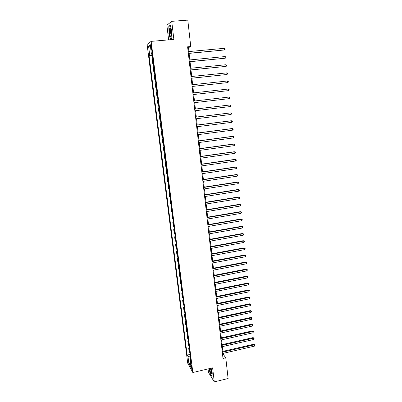 <?xml version="1.0" encoding="UTF-8"?>
<svg xmlns="http://www.w3.org/2000/svg" width="402" height="402" viewBox="0 0 402 402"><rect width="100%" height="100%" fill="white"/><g stroke="black" fill="none" stroke-linecap="round" stroke-linejoin="round"><path stroke-width="0.6" d="M191.93 367.534C191.613 365.684 191.307 364.8 191.01 364.875L191.025 365.9C191.337 367.74 191.643 368.624 191.94 368.554L191.93 367.534M208.045 368.92L208.457 372.347L214.276 381.9L228.11 378.533L225.778 357.83L223.19 354.222L223.1 353.383M147.102 44.431L187.714 363.177L192.834 372.523L151.147 41.371L147.102 44.431M151.147 41.371L173.865 39.421L171.729 21.346L166.86 25.215L168.619 39.873M188.9 51.577L188.458 47.682L190.764 46.521L187.603 46.808L223.004 358.478L225.778 357.83M150.745 46.833L150.936 48.33C151.167 49.838 151.398 50.421 151.634 50.079L151.448 46.341C151.217 44.828 150.986 44.245 150.75 44.587L150.745 46.833L151.504 46.768M152.252 54.813L149.077 55.652L187.171 355.087L190.03 354.433M149.73 55.24L148.584 46.24L150.273 45.019L151.433 54.18L152.172 54.195M190.704 359.76L190.111 360.287L190.96 361.795L152.117 53.747L151.433 54.18M190.111 360.287L191.03 367.574L188.9 363.715L187.99 356.534L187.171 355.087M171.729 21.346L187.794 20.1L190.764 46.521M214.276 381.9L212.618 367.84L192.834 372.523M222.869 351.368L222.331 346.64M222.105 344.63L221.567 339.861M221.341 337.861L220.793 333.047M220.567 331.057L220.02 326.198M219.793 324.218L219.236 319.314M219.015 317.344L218.452 312.389M218.231 310.429L217.663 305.435M217.442 303.48L216.869 298.44M216.653 296.495L216.075 291.405M215.854 289.475L215.271 284.335M215.055 282.415L214.467 277.229M214.251 275.32L213.658 270.084M213.442 268.184L212.844 262.898M212.633 261.014L212.025 255.677M211.814 253.803L211.206 248.416M210.99 246.552L210.377 241.115M210.166 239.26L209.542 233.773M209.336 231.934L208.708 226.396M208.502 224.562L207.869 218.974M207.663 217.155L207.02 211.512M206.819 209.708L206.171 204.015M205.97 202.216L205.316 196.472M205.115 194.689L204.457 188.885M204.256 187.116L203.593 181.262M203.397 179.503L202.724 173.594M202.528 171.845L201.849 165.88M201.653 164.152L200.975 158.127M200.779 156.408L200.09 150.328M199.894 148.624L199.201 142.489M199.01 140.795L198.307 134.605M198.116 132.926L197.407 126.675M197.221 125.012L196.503 118.701M196.317 117.052L195.598 110.681M195.412 109.048L194.684 102.616M194.498 100.997L193.764 94.52M193.578 92.877L192.844 86.39M192.653 84.711L191.915 78.209M191.724 76.501L190.985 69.983M190.789 68.239L190.045 61.712M189.844 59.933L189.106 53.391M187.714 47.753L188.458 47.682M222.537 354.378L223.19 354.222M149.077 55.652L152.318 55.35M152.785 59.039L152.217 59.355L152.76 63.627L153.353 63.566M189.794 352.564L189.101 351.368L188.664 347.911L189.191 347.79M188.95 345.871L188.262 344.71L187.819 341.233L188.352 341.117M188.106 339.147L187.417 338.017L186.975 334.524L187.508 334.404M187.252 332.389L186.563 331.288L186.121 327.776L186.654 327.66M186.392 325.59L185.709 324.525L185.267 320.992L185.799 320.881M185.533 318.761L184.855 317.726L184.402 314.178L184.94 314.068M184.669 311.897L183.99 310.892L183.538 307.324L184.076 307.213M183.799 304.992L183.121 304.023L182.669 300.44L183.206 300.329M182.92 298.058L182.252 297.118L181.794 293.515L182.337 293.405M182.041 291.083L181.372 290.179L180.915 286.556L181.458 286.445M181.156 284.068L180.493 283.199L180.031 279.556L180.578 279.45M180.272 277.023L179.604 276.189L179.141 272.526L179.689 272.42M179.377 269.938L178.714 269.134L178.252 265.456L178.8 265.35M178.478 262.813L177.82 262.049L177.352 258.345L177.9 258.245M177.573 255.652L176.92 254.923L176.448 251.2L177.001 251.099M176.669 248.451L176.016 247.758L175.543 244.019L176.096 243.919M175.754 241.215L175.106 240.557L174.629 236.793L175.187 236.698M174.835 233.934L174.192 233.316L173.714 229.532L174.272 229.441M173.915 226.617L173.272 226.035L172.79 222.236L173.347 222.14M172.986 219.266L172.347 218.718L171.865 214.894L172.423 214.804M172.056 211.869L171.418 211.362L170.93 207.517L171.493 207.427M171.116 204.432L170.483 203.96L169.996 200.101L170.559 200.01M170.172 196.955L169.543 196.523L169.056 192.638L169.619 192.553M169.227 189.437L168.599 189.046L168.106 185.141L168.674 185.056M168.272 181.88L167.649 181.528L167.157 177.604L167.724 177.518M167.312 174.282L166.694 173.965L166.197 170.021L166.765 169.94M166.353 166.639L165.735 166.368L165.232 162.398L165.805 162.318M165.383 158.956L164.77 158.725L164.267 154.735L164.84 154.654M164.408 151.227L163.8 151.036L163.292 147.026L163.87 146.951M163.428 143.459L162.825 143.313L162.313 139.278L162.89 139.203M162.443 135.65L161.84 135.539L161.328 131.484L161.911 131.409M161.453 127.791L160.855 127.725L160.338 123.65L160.921 123.575M160.458 119.891L159.86 119.871L159.343 115.766L159.926 115.701M159.453 111.947L158.865 111.972L158.343 107.847L158.931 107.776L158.343 107.847M157.86 104.028L158.448 103.957L157.86 104.028L157.338 99.877L157.921 99.786M157.433 95.922L156.85 96.038L157.438 95.972M156.85 96.038L156.328 91.862L156.906 91.726M156.413 87.842L155.835 88.003L156.428 87.937M155.835 88.003L155.308 83.807L155.886 83.626M155.393 79.717L154.815 79.923L155.408 79.862M154.815 79.923L154.283 75.702L154.855 75.475M154.363 71.546L153.79 71.797L154.383 71.737M153.79 71.797L153.252 67.551L153.82 67.28M153.323 63.33L152.76 63.627M159.936 115.766L159.343 115.766M160.936 123.69L160.338 123.65M161.931 131.57L161.328 131.484M162.916 139.404L162.313 139.278M163.9 147.192L163.292 147.026M164.875 154.941L164.267 154.735M165.85 162.649L165.232 162.398M166.815 170.312L166.197 170.021M167.775 177.935L167.157 177.604M168.729 185.513L168.106 185.141M169.684 193.05L169.056 192.638M170.629 200.548L169.996 200.101M171.569 208.005L170.93 207.517M172.503 215.422L171.865 214.894M173.433 222.798L172.79 222.236M174.357 230.135L173.714 229.532M175.277 237.436L174.629 236.793M176.192 244.692L175.543 244.019M177.101 251.913L176.448 251.2M178.011 259.094L177.352 258.345M178.91 266.235L178.252 265.456M179.805 273.34L179.141 272.526M180.699 280.41L180.031 279.556M181.583 287.44L180.915 286.556M182.468 294.435L181.794 293.515M183.342 301.389L182.669 300.44M184.216 308.314L183.538 307.324M185.086 315.198L184.402 314.178M185.945 322.047L185.267 320.992M186.804 328.856L186.121 327.776M187.659 335.635L186.975 334.524M188.513 342.378L187.819 341.233M189.357 349.087L188.664 347.911M187.99 356.534L190.342 356.911M150.594 47.536L148.584 46.24M188.9 363.715L190.412 362.715M168.855 33.311L170.347 39.24L171.83 38.275L171.805 31.215L170.272 25.19L168.805 26.321L169.031 33.296M209.07 368.679L210.221 373.729L211.97 376.584L212.251 372.915L211.171 368.182M169.252 26.286L168.805 26.321M188.362 53.456L224.482 49.969L188.347 53.32M224.316 48.32L225.014 48.798L225.08 49.456L224.482 49.969L224.316 48.32L188.156 51.642M189.307 61.782L225.311 58.195L189.292 61.667M225.145 56.551L225.839 57.019L225.909 57.672L225.311 58.195L225.145 56.551L189.106 60.004M190.246 70.059L226.14 66.37L190.236 69.968M225.974 64.737L226.663 65.194L226.728 65.843L226.14 66.37L225.974 64.737L190.045 68.315M191.181 78.284L226.959 74.501L191.171 78.224M226.793 72.878L227.482 73.32L227.547 73.968L226.959 74.501L226.793 72.878L190.985 76.576M192.111 86.47L227.773 82.586L192.106 86.43M227.612 80.973L228.296 81.4L228.361 82.048L227.773 82.586L227.612 80.973L191.92 84.792M171.322 35.758L171.368 35.466C171.518 31.673 171.086 29.13 170.081 27.833L169.559 28.788C168.905 32.11 170.729 39.361 171.322 35.758M170.835 29.2L170.584 29.823C170.418 32.316 170.689 34.115 171.398 35.21M171.825 38.13L170.473 39.019L169.026 33.271L168.981 26.497L170.342 25.452M170.724 38.994L170.473 39.019M209.598 368.554C210.422 372.8 211.115 374.357 211.688 373.222L210.874 368.252M210.507 368.338L210.547 368.78C210.819 370.584 211.201 371.805 211.688 372.443M211.995 376.287L210.336 373.589L209.211 368.644M228.426 89.023L229.105 89.44L229.17 90.078L228.587 90.626L193.03 94.586L228.587 90.626L228.426 89.023L192.844 92.957M229.396 98.621L229.974 98.068L229.914 97.43L229.235 97.023L193.769 101.078L229.235 97.023L229.396 98.621L193.955 102.701M194.689 109.158L230.039 104.982L230.195 106.57L194.869 110.766M194.684 109.133L229.557 105.012L230.713 105.374L230.778 106.012L230.195 106.57M195.598 117.188L230.838 112.897L230.994 114.475L195.779 118.791M195.593 117.138L230.356 112.907L231.507 113.279L231.572 113.912L230.994 114.475M196.508 125.173L231.632 120.771L231.788 122.339L196.689 126.766M196.498 125.102L231.15 120.756L232.301 121.138L232.366 121.766L231.788 122.339M197.407 133.117L232.421 128.595L232.577 130.158L197.588 134.7M197.397 133.017L231.939 128.565L233.09 128.957L233.15 129.58L232.577 130.158M198.307 141.012L233.205 136.378L233.366 137.931L198.482 142.584M198.292 140.891L232.723 136.323L233.874 136.725L233.934 137.348L233.366 137.931M199.196 148.861L233.989 144.122L234.145 145.665L199.372 150.428M199.181 148.72L233.507 144.047L234.652 144.459L234.713 145.072L234.145 145.665M200.08 156.669L234.768 151.82L234.924 153.353L200.261 158.227M200.065 156.509L234.281 151.725L235.426 152.147L235.487 152.76L234.924 153.353M200.965 164.438L235.542 159.473L235.693 161.001L201.141 165.986M200.945 164.252L235.054 159.363L236.195 159.79L236.255 160.398L235.693 161.001M201.839 172.156L236.311 167.091L236.461 168.609L202.015 173.694M201.819 171.95L235.823 166.956L236.964 167.393L237.024 168.001L236.461 168.609M202.714 179.835L237.074 174.664L237.225 176.171L202.889 181.367M202.688 179.609L236.587 174.508L237.723 174.955L237.783 175.558L237.225 176.171M203.583 187.473L237.833 182.196L237.984 183.699L203.754 188.995M203.553 187.226L237.346 182.021L238.481 182.478L238.542 183.081L237.984 183.699M204.442 195.065L238.592 189.689L238.743 191.181L204.613 196.583M204.412 194.799L238.105 189.493L239.235 189.96L239.296 190.558L238.743 191.181M205.301 202.623L239.346 197.141L239.491 198.623L205.472 204.126M205.266 202.332L238.853 196.925L239.984 197.402L240.044 197.995L239.491 198.623M238.853 196.925L239.984 197.402M206.156 210.13L240.089 204.548L240.24 206.025L206.326 211.628M206.12 209.824L239.602 204.316L240.733 204.799L240.788 205.392L240.24 206.025M239.602 204.316L240.733 204.799M207.005 217.603L240.838 211.919L240.984 213.392L207.171 219.095M206.965 217.271L240.346 211.673L241.471 212.161L241.532 212.748L240.984 213.392M240.346 211.673L241.471 212.161M207.849 225.035L241.577 219.251L241.723 220.713L208.015 226.517M207.809 224.683L241.084 218.984L242.21 219.482L242.27 220.07L241.723 220.713M241.084 218.984L242.21 219.482M208.688 232.421L242.311 226.547L242.461 227.999L208.854 233.899M208.643 232.054L241.823 226.261L242.944 226.768L243.004 227.346L242.461 227.999M241.823 226.261L242.944 226.768M209.522 239.773L243.044 233.798L243.19 235.245L209.688 241.24M209.477 239.386L242.552 233.497L243.672 234.009L243.733 234.587L243.19 235.245M242.552 233.497L243.672 234.009M210.352 247.084L243.773 241.014L243.919 242.451L210.517 248.542M210.306 246.677L243.28 240.692L244.401 241.215L244.456 241.793L243.919 242.451M243.28 240.692L244.401 241.215M211.176 254.355L244.496 248.19L244.642 249.622L211.341 255.803M211.13 253.928L244.004 247.853L245.125 248.381L245.18 248.954L244.642 249.622M244.004 247.853L245.125 248.381M212 261.586L245.22 255.33L245.366 256.752L212.161 263.029M211.949 261.139L244.728 254.974L245.838 255.511L245.898 256.079L245.366 256.752M244.728 254.974L245.838 255.511M212.814 268.782L245.939 262.431L246.079 263.848L212.98 270.214M212.764 268.315L245.441 262.059L246.557 262.606L246.612 263.169L246.079 263.848M245.441 262.059L246.557 262.606M213.628 275.933L246.652 269.496L246.793 270.903L213.789 277.36M213.573 275.45L246.155 269.104L247.265 269.662L247.32 270.224L246.793 270.903M246.155 269.104L247.265 269.662M214.437 283.053L247.361 276.521L247.501 277.923L214.598 284.47M214.377 282.551L246.863 276.114L247.974 276.676L247.501 277.923M246.863 276.114L247.974 276.676M215.241 290.128L248.064 283.51L248.205 284.907L215.402 291.54M215.181 289.611L247.572 283.088L248.677 283.656L248.205 284.907M247.572 283.088L248.677 283.656M216.04 297.173L248.768 290.465L248.908 291.852L216.201 298.575M215.98 296.636L248.27 290.028L249.376 290.606L248.908 291.852M248.27 290.028L249.376 290.606M216.834 304.178L249.466 297.385L249.607 298.761L216.995 305.575M216.773 303.621L248.969 296.927L250.074 297.51L249.607 298.761M248.969 296.927L250.074 297.51M217.628 311.143L250.16 304.264L250.3 305.641L217.783 312.535M217.562 310.57L249.662 303.791L250.763 304.384L250.3 305.641M249.662 303.791L250.763 304.384M218.412 318.077L250.853 311.113L250.989 312.48L218.572 319.459M218.346 317.485L250.356 310.625L251.456 311.223L250.989 312.48M250.356 310.625L251.456 311.223M219.196 324.972L251.541 317.922L251.677 319.283L219.351 326.344M219.125 324.364L251.044 317.419L252.139 318.022L251.677 319.283M251.044 317.419L252.139 318.022M219.974 331.831L252.225 324.7L252.361 326.052L220.13 333.198M219.904 331.203L251.727 324.178L252.823 324.791L252.361 326.052M251.727 324.178L252.823 324.791M220.748 338.65L252.903 331.439L253.039 332.786L220.904 340.012M220.678 338.012L252.406 330.906L253.501 331.524L253.039 332.786M252.406 330.906L253.501 331.524M221.522 345.439L253.582 338.147L253.717 339.484L221.673 346.79M221.447 344.78L253.084 337.595L254.175 338.223L253.717 339.484M253.084 337.595L254.175 338.223M222.286 352.192L254.255 344.821L254.391 346.147L222.442 353.539M222.211 351.519L253.757 344.253L254.848 344.886L254.391 346.147M253.757 344.253L254.848 344.886M151.685 48.265L150.936 48.33M151.006 44.567L150.75 44.587M170.724 28.833L170.081 27.833"/></g></svg>
